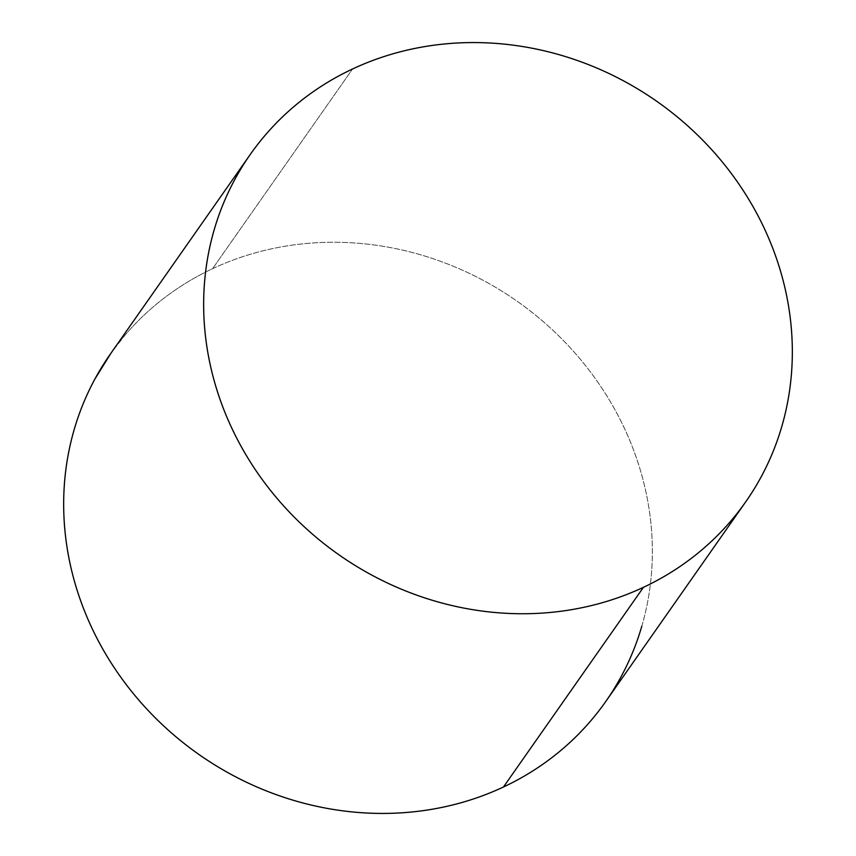 <?xml version="1.0" encoding="UTF-8"?>
<svg xmlns="http://www.w3.org/2000/svg" width="856" height="856" viewBox="0 0 856 856"><rect width="100%" height="100%" fill="white"/><g stroke="black" fill="none" stroke-linecap="round" stroke-linejoin="round"><path stroke-width="0.64" stroke-dasharray="4.28 3.21" d="M605.748 701.513A302.543 276.884 35 0 0 571.637 349.291A302.543 276.884 35 0 0 212.566 268.677L352.554 68.994L212.566 268.677A302.543 276.884 35 0 0 110.274 354.181M641.797 626.26C646.922 608.659 650.186 590.587 651.577 572.065C652.968 553.532 652.475 534.904 650.078 516.168C647.692 497.432 643.445 478.953 637.356 460.721C631.268 442.499 623.457 424.876 613.902 407.852C604.357 390.839 593.262 374.757 580.614 359.606C567.967 344.444 554.025 330.523 538.766 317.811C523.519 305.1 507.255 293.865 489.974 284.096C472.705 274.327 454.75 266.205 436.111 259.743C417.482 253.28 398.522 248.593 379.251 245.693C359.969 242.794 340.742 241.724 321.567 242.494C302.393 243.254 283.636 245.843 265.285 250.252C246.945 254.66 229.376 260.802 212.566 268.677C195.767 276.552 180.06 286.022 165.443 297.064C150.827 308.117 137.581 320.529 125.714 334.322L111.023 353.1M744.977 502.9L745.726 501.819"/><path stroke-width="1.28" d="M250.252 154.487L110.274 354.181A302.543 276.884 35 0 0 144.375 706.393A302.543 276.884 35 0 0 503.446 787.006L643.434 587.323A302.543 276.884 -145 0 1 284.363 506.709A302.543 276.884 -145 0 1 250.252 154.487A302.543 276.884 -145 0 1 352.554 68.994A302.543 276.884 -145 0 1 711.625 149.607A302.543 276.884 -145 0 1 745.726 501.819A302.543 276.884 -145 0 1 643.434 587.323L503.446 787.006A302.543 276.884 35 0 0 605.748 701.513L744.977 502.9M352.554 68.994C335.755 76.869 320.048 86.328 305.421 97.381C290.805 108.423 277.569 120.846 265.702 134.638C253.825 148.43 243.564 163.325 234.897 179.332C226.23 195.329 219.339 212.138 214.203 229.74C209.078 247.341 205.815 265.414 204.424 283.935C203.032 302.468 203.525 321.096 205.922 339.832C208.308 358.568 212.556 377.047 218.644 395.279C224.732 413.502 232.543 431.124 242.098 448.148C251.643 465.161 262.739 481.243 275.386 496.394C288.033 511.556 301.975 525.477 317.234 538.189C332.481 550.9 348.745 562.135 366.026 571.904C383.295 581.673 401.25 589.795 419.889 596.258C438.518 602.72 457.479 607.407 476.749 610.307C496.031 613.206 515.259 614.276 534.433 613.506C553.607 612.746 572.364 610.157 590.715 605.748C609.055 601.34 626.624 595.198 643.434 587.323C660.233 579.448 675.94 569.978 690.557 558.936C705.173 547.883 718.419 535.471 730.286 521.679C742.152 507.886 752.424 492.992 761.091 476.985C769.747 460.977 776.649 444.178 781.774 426.566C786.899 408.965 790.163 390.903 791.565 372.371C792.956 353.849 792.453 335.22 790.067 316.485C787.67 297.738 783.433 279.259 777.344 261.037C771.256 242.804 763.434 225.181 753.89 208.169C744.335 191.156 733.239 175.063 720.592 159.911C707.955 144.76 694.002 130.829 678.755 118.128C663.496 105.416 647.232 94.181 629.963 84.402C612.682 74.633 594.727 66.511 576.099 60.048C557.459 53.596 538.51 48.91 519.228 46.01C499.958 43.1 480.73 42.03 461.555 42.8C442.37 43.57 423.613 46.149 405.273 50.558C386.933 54.966 369.353 61.108 352.554 68.994M111.023 353.1L94.909 379.015C86.253 395.023 79.351 411.822 74.226 429.434C69.101 447.035 65.837 465.097 64.435 483.629C63.044 502.151 63.547 520.78 65.933 539.515C68.33 558.262 72.567 576.741 78.656 594.963C84.744 613.196 92.566 630.818 102.11 647.832C111.665 664.845 122.761 680.937 135.409 696.088C148.045 711.24 161.998 725.171 177.246 737.872C192.504 750.584 208.768 761.819 226.038 771.598C243.318 781.368 261.273 789.489 279.901 795.952C298.541 802.404 317.49 807.09 336.772 809.99C356.043 812.9 375.27 813.97 394.445 813.2C413.63 812.43 432.387 809.851 450.727 805.442C469.067 801.034 486.647 794.892 503.446 787.006C520.245 779.131 535.952 769.672 550.579 758.619C565.195 747.577 578.431 735.154 590.298 721.362C602.175 707.57 612.436 692.675 621.103 676.668C629.77 660.672 636.661 643.862 641.797 626.26"/></g></svg>
